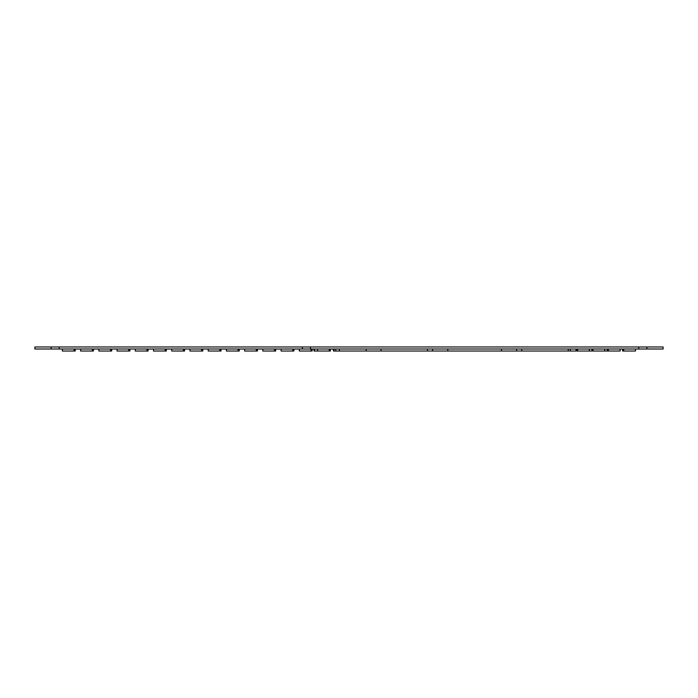 <?xml version="1.0" encoding="UTF-8"?>
<svg xmlns="http://www.w3.org/2000/svg" width="698" height="698" viewBox="0 0 698 698"><rect width="100%" height="100%" fill="white"/><g stroke="black" fill="none" stroke-linecap="round" stroke-linejoin="round"><path stroke-width="1.05" d="M638.783 349L663.1 349L663.1 346.976L34.9 346.976L34.9 349L638.783 349L638.783 346.976M310.497 349L310.497 346.976M302.391 349L302.391 346.976M59.217 349L59.217 346.976M51.129 349L51.129 346.976M646.871 349L646.871 346.976M339.333 349L339.333 351.024L516.686 351.024L516.686 349M432.594 351.024L432.594 349M333.845 349L333.845 351.024L333.504 349M333.845 351.024L333.993 349M333.993 351.024L334.106 349M339.333 351.024L335.825 351.024L335.825 349M516.686 351.024L570.292 351.024L570.292 349M568.259 351.024L568.259 349M329.229 349L329.229 351.024L317.546 351.024L317.546 349M329.229 351.024L330.355 351.024L330.355 349M311.003 349L311.003 351.024L299.32 351.024L299.32 349M311.003 351.024L312.128 351.024L312.128 349M292.776 349L292.776 351.024L281.093 351.024L281.093 349M292.776 351.024L293.902 351.024L293.902 349M274.55 349L274.55 351.024L262.867 351.024L262.867 349M274.55 351.024L275.675 351.024L275.675 349M256.323 349L256.323 351.024L244.649 351.024L244.649 349M256.323 351.024L257.449 351.024L257.449 349M238.105 349L238.105 351.024L226.422 351.024L226.422 349M238.105 351.024L239.222 351.024L239.222 349M219.879 349L219.879 351.024L208.196 351.024L208.196 349M219.879 351.024L220.996 351.024L220.996 349M201.652 349L201.652 351.024L189.969 351.024L189.969 349M201.652 351.024L202.778 351.024L202.778 349M183.426 349L183.426 351.024L171.743 351.024L171.743 349M183.426 351.024L184.551 351.024L184.551 349M165.199 349L165.199 351.024L153.516 351.024L153.516 349M165.199 351.024L166.325 351.024L166.325 349M146.973 349L146.973 351.024L135.29 351.024L135.29 349M146.973 351.024L148.098 351.024L148.098 349M576.6 349L576.6 351.024L577.63 351.024L577.63 349M577.63 351.024L589.382 351.024L589.382 349M589.382 351.024L591.974 351.024L591.974 349M591.974 351.024L604.765 351.024L604.765 349M593.003 351.024L593.003 349M604.765 351.024L607.347 351.024L607.347 349M607.347 351.024L620.138 351.024L620.138 349M608.377 351.024L608.377 349M622.572 349L622.572 351.024L622.721 349M622.721 351.024L635.512 351.024L635.512 349M623.759 351.024L623.759 349M333.504 351.024L333.382 349M128.746 349L128.746 351.024L117.063 351.024L117.063 349M128.746 351.024L129.872 351.024L129.872 349M110.528 349L110.528 351.024L98.846 351.024L98.846 349M110.528 351.024L111.645 351.024L111.645 349M92.302 349L92.302 351.024L80.619 351.024L80.619 349M92.302 351.024L93.419 351.024L93.419 349M74.075 349L74.075 351.024L62.392 351.024L62.392 349M74.075 351.024L75.201 351.024L75.201 349M314.03 349L314.03 351.024L313.856 349M314.03 351.024L314.475 349M314.475 351.024L314.554 349M570.292 351.024L576.068 351.024L576.068 349M335.825 351.024L334.106 351.024M317.546 351.024L314.554 351.024M501.487 351.024L501.487 349M447.793 351.024L447.793 349M427.525 351.024L427.525 349M381.021 351.024L381.021 349M366.188 351.024L366.188 349M521.755 351.024L521.755 349"/></g></svg>
